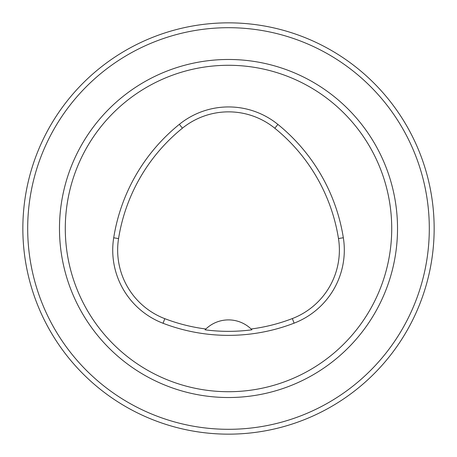 <?xml version="1.0" encoding="UTF-8"?>
<svg xmlns="http://www.w3.org/2000/svg" width="457" height="457" viewBox="0 0 457 457"><rect width="100%" height="100%" fill="white"/><g stroke="black" fill="none" stroke-linecap="round" stroke-linejoin="round"><path stroke-width="0.69" d="M22.85 228.5A205.65 205.65 0 0 1 331.325 50.401A205.65 205.65 0 0 1 331.325 406.599A205.65 205.65 0 0 1 22.85 228.5A205.65 205.65 0 0 1 331.325 50.401A205.65 205.65 0 0 1 331.325 406.599A205.65 205.65 0 0 1 22.85 228.5M65.288 228.5A163.212 163.212 0 0 1 310.109 87.15A163.212 163.212 0 0 1 310.109 369.85A163.212 163.212 0 0 1 65.288 228.5M113.702 237.8A182.8 182.8 0 0 1 179.333 124.35A78.341 78.341 0 0 1 277.902 124.418A182.8 182.8 0 0 1 343.338 237.754A78.341 78.341 0 0 1 294.114 323.156A182.8 182.8 0 0 1 163.046 323.27A78.341 78.341 0 0 1 113.702 237.8L118.563 238.571A177.882 177.882 0 0 1 182.423 128.177A73.423 73.423 0 0 1 274.806 128.24A177.882 177.882 0 0 1 338.477 238.531A73.423 73.423 0 0 1 292.343 318.563A177.882 177.882 0 0 1 251.104 328.994L251.921 329.805A178.79 178.79 0 0 1 205.067 329.817A32.641 32.641 0 0 1 205.753 329.131M118.563 238.571A73.423 73.423 0 0 0 164.806 318.672A177.882 177.882 0 0 0 205.879 329.006L205.067 329.817M205.879 329.006A32.641 32.641 0 0 1 251.104 328.994M251.23 329.114A32.641 32.641 0 0 1 251.921 329.805M59.479 228.5A169.021 169.021 0 0 1 313.011 82.123A169.021 169.021 0 0 1 313.011 374.877A169.021 169.021 0 0 1 59.479 228.5M27.688 228.5A200.812 200.812 0 0 0 328.903 402.406A200.812 200.812 0 0 0 328.903 54.594A200.812 200.812 0 0 0 27.688 228.5M182.423 128.177L179.333 124.35M274.806 128.24L277.902 124.418M338.477 238.531L343.338 237.754M292.343 318.563L294.114 323.156M164.806 318.672L163.046 323.27"/></g></svg>
